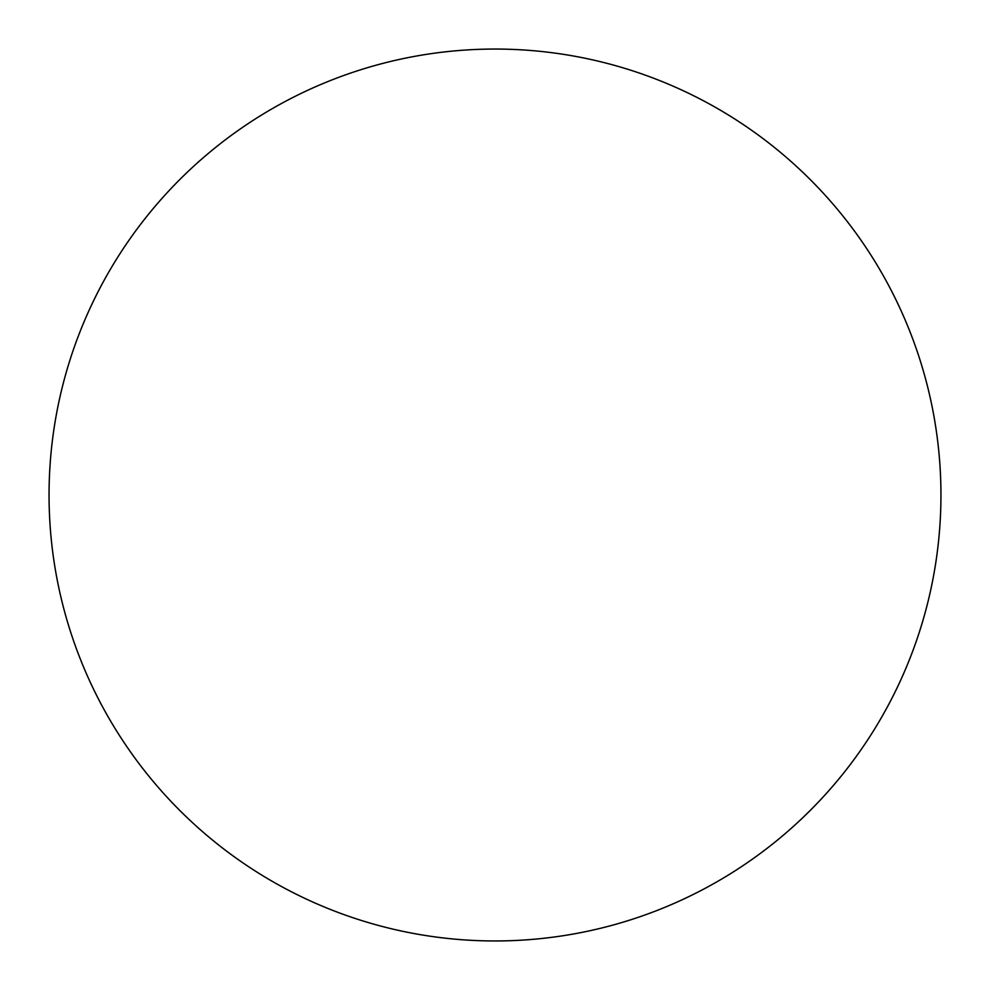 <?xml version="1.0" encoding="UTF-8"?>
<svg xmlns="http://www.w3.org/2000/svg" width="990" height="990" viewBox="0 0 990 990"><rect width="100%" height="100%" fill="white"/><g stroke="black" fill="none" stroke-linecap="round" stroke-linejoin="round"><path stroke-width="1.49" d="M515.134 940.5A445.958 445.958 0 0 0 870.742 254.814A445.958 445.958 0 0 0 99.124 289.686A445.958 445.958 0 0 0 515.134 940.5"/></g></svg>
